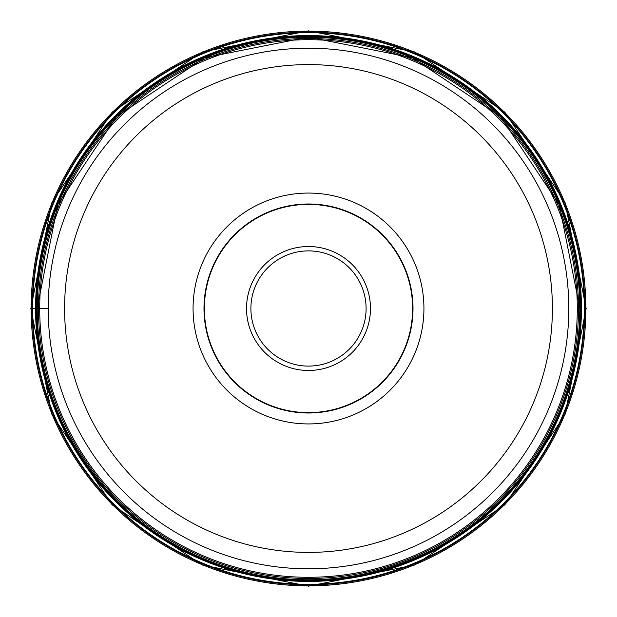 <?xml version="1.0" encoding="UTF-8"?>
<svg xmlns="http://www.w3.org/2000/svg" width="617" height="617" viewBox="0 0 617 617"><rect width="100%" height="100%" fill="white"/><g stroke="black" fill="none" stroke-linecap="round" stroke-linejoin="round"><path stroke-width="0.93" d="M48.203 309.132A260.297 260.297 0 0 1 307.868 48.203A260.297 260.297 0 0 1 568.797 307.868A260.297 260.297 0 0 1 309.132 568.797A260.297 260.297 0 0 1 48.203 309.132A260.297 260.297 0 0 1 307.868 48.203A260.297 260.297 0 0 1 568.797 307.868A260.297 260.297 0 0 1 309.132 568.797A260.297 260.297 0 0 1 48.203 309.132M423.933 308.222A115.433 115.433 0 0 0 308.222 193.067A115.433 115.433 0 0 0 193.067 308.778A115.433 115.433 0 0 0 308.778 423.933A115.433 115.433 0 0 0 423.933 308.222M203.996 308.755A104.504 104.504 0 0 0 308.755 413.004A104.504 104.504 0 0 0 413.004 308.245A104.504 104.504 0 0 0 308.245 203.996A104.504 104.504 0 0 0 203.996 308.755M412.619 308.245A104.119 104.119 0 0 0 308.245 204.381A104.119 104.119 0 0 0 204.381 308.755A104.119 104.119 0 0 0 308.755 412.619A104.119 104.119 0 0 0 412.619 308.245M366.105 308.192A57.605 57.605 0 0 0 308.276 250.895A57.605 57.605 0 0 0 250.895 308.808A57.605 57.605 0 0 0 308.724 366.105A57.605 57.605 0 0 0 366.105 308.192M32.169 308.5A276.331 276.331 0 0 0 308.5 584.831A276.331 276.331 0 0 0 584.831 308.5A276.331 276.331 0 0 0 308.5 32.169A276.331 276.331 0 0 0 32.169 308.5L48.203 308.5M584.284 308.5A275.784 275.784 0 0 1 308.5 584.284A275.784 275.784 0 0 1 32.716 308.5A275.784 275.784 0 0 1 308.5 32.716A275.784 275.784 0 0 1 584.284 308.5M581.422 308.5A272.922 272.922 0 0 1 308.5 581.422A272.922 272.922 0 0 1 35.578 308.5A272.922 272.922 0 0 1 308.5 35.578A272.922 272.922 0 0 1 581.422 308.5M36.426 308.5A272.074 272.074 0 0 0 308.5 580.574A272.074 272.074 0 0 0 580.574 308.5A272.074 272.074 0 0 0 308.5 36.426A272.074 272.074 0 0 0 36.426 308.5M579.772 308.5A271.272 271.272 0 0 1 308.5 579.772A271.272 271.272 0 0 1 37.228 308.5A271.272 271.272 0 0 1 308.5 37.228A271.272 271.272 0 0 1 579.772 308.5M38.509 308.5A269.991 269.991 0 0 0 308.5 578.491A269.991 269.991 0 0 0 578.491 308.5A269.991 269.991 0 0 0 308.5 38.509A269.991 269.991 0 0 0 38.509 308.5M577.288 308.5A268.788 268.788 0 0 1 308.5 577.288A268.788 268.788 0 0 1 39.712 308.5A268.788 268.788 0 0 1 308.5 39.712A268.788 268.788 0 0 1 577.288 308.5M585.849 308.5A277.349 277.349 0 0 1 308.5 585.849A277.349 277.349 0 0 1 31.151 308.5A277.349 277.349 0 0 1 308.5 31.151A277.349 277.349 0 0 1 585.849 308.5M64.6 309.094A243.9 243.9 0 0 1 307.906 64.6A243.9 243.9 0 0 1 552.4 307.906A243.9 243.9 0 0 1 309.094 552.4A243.9 243.9 0 0 1 64.6 309.094M370.478 308.346A61.978 61.978 0 0 0 308.261 246.522A61.978 61.978 0 0 0 246.522 308.832A61.978 61.978 0 0 0 308.739 370.478A61.978 61.978 0 0 0 370.478 308.346M37.097 308.5C35.022 423.277 116.721 534.908 226.663 567.27C335.216 604.004 466.251 559.658 530.551 464.562C563.043 417.616 579.494 365.596 579.903 308.5L559.241 204.628L500.402 116.582L412.357 57.751L308.492 37.097L204.636 57.759L116.582 116.59L57.751 204.636L37.097 308.5M30.85 308.5L51.982 414.747L112.171 504.829L202.245 565.01L308.492 586.15L414.747 565.018L504.822 504.837L565.01 414.755L586.15 308.5L565.01 202.245L504.822 112.163L414.747 51.982L308.492 30.85L202.245 51.99L112.171 112.171L51.982 202.253L30.85 308.5"/></g></svg>
